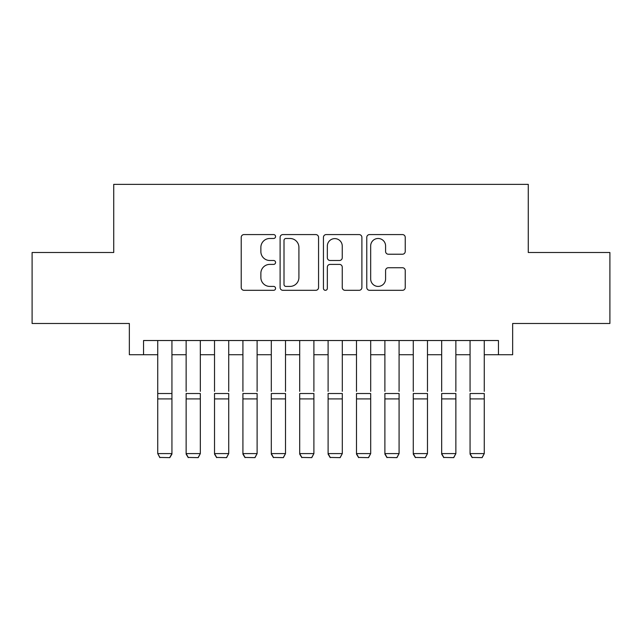 <?xml version="1.0" encoding="UTF-8"?>
<svg xmlns="http://www.w3.org/2000/svg" width="642" height="642" viewBox="0 0 642 642"><rect width="100%" height="100%" fill="white"/><g stroke="black" fill="none" stroke-linecap="round" stroke-linejoin="round"><path stroke-width="0.96" d="M275.57 236.529A1.95 1.95 0 0 0 273.62 234.579L244.008 234.579A2.785 2.785 0 0 0 241.223 237.363L241.223 287.528A2.785 2.785 0 0 0 244.008 290.312L273.62 290.312A1.95 1.95 0 0 0 275.57 288.362A1.95 1.95 0 0 0 273.62 286.412L269.792 286.412A8.916 8.916 0 0 1 260.869 277.496L260.869 273.315A8.916 8.916 0 0 1 269.792 264.4L273.62 264.4A1.95 1.95 0 0 0 275.57 262.442A1.95 1.95 0 0 0 273.62 260.492L269.792 260.492A8.916 8.916 0 0 1 260.869 251.576L260.869 247.395A8.916 8.916 0 0 1 269.792 238.479L273.62 238.479A1.95 1.95 0 0 0 275.57 236.529M402.446 254.224A2.785 2.785 0 0 0 405.238 251.439L405.238 237.363A2.785 2.785 0 0 0 402.446 234.579L369.559 234.579A2.785 2.785 0 0 0 366.775 237.363L366.775 287.528A2.785 2.785 0 0 0 369.559 290.312L402.446 290.312A2.785 2.785 0 0 0 405.238 287.528L405.238 270.531A2.785 2.785 0 0 0 402.446 267.738L388.378 267.738A2.785 2.785 0 0 0 385.585 270.531L385.585 278.957A7.455 7.455 0 0 1 378.13 286.412A7.455 7.455 0 0 1 370.675 278.957L370.675 245.934A7.455 7.455 0 0 1 378.13 238.479A7.455 7.455 0 0 1 385.585 245.934L385.585 251.439A2.785 2.785 0 0 0 388.378 254.224L402.446 254.224M143.543 354.721L143.543 340.525L498.457 340.525L498.457 354.721L512.653 354.721L512.653 323.488L609.9 323.488L609.9 252.507L528.27 252.507L528.27 184.366L113.73 184.366L113.73 252.507L32.1 252.507L32.1 323.488L129.347 323.488L129.347 354.721L157.739 354.721M318.56 237.363A2.785 2.785 0 0 0 315.776 234.579L282.889 234.579A2.785 2.785 0 0 0 280.105 237.363L280.105 287.528A2.785 2.785 0 0 0 282.889 290.312L315.776 290.312A2.785 2.785 0 0 0 318.56 287.528L318.56 237.363M326.224 234.579L359.111 234.579A2.785 2.785 0 0 1 361.895 237.363L361.895 287.528A2.785 2.785 0 0 1 359.111 290.312L345.035 290.312A2.785 2.785 0 0 1 342.25 287.528L342.25 267.184A2.785 2.785 0 0 0 339.466 264.4L330.124 264.4A2.785 2.785 0 0 0 327.34 267.184L327.34 288.362A1.95 1.95 0 0 1 325.39 290.312A1.95 1.95 0 0 1 323.44 288.362L323.44 237.363A2.785 2.785 0 0 1 326.224 234.579M171.936 354.721L186.132 354.721M200.328 354.721L214.524 354.721M228.721 354.721L242.917 354.721M257.113 354.721L271.309 354.721M285.505 354.721L299.702 354.721M313.898 354.721L328.102 354.721M342.298 354.721L356.495 354.721M370.691 354.721L384.887 354.721M399.083 354.721L413.279 354.721M427.476 354.721L441.672 354.721M455.868 354.721L470.064 354.721M484.261 354.721L498.457 354.721M285.955 238.479A1.95 1.95 0 0 0 284.005 240.429L284.005 284.462A1.95 1.95 0 0 0 285.955 286.412L289.991 286.412A8.916 8.916 0 0 0 298.915 277.496L298.915 247.395A8.916 8.916 0 0 0 289.991 238.479L285.955 238.479M342.25 246.071A7.455 7.455 0 0 0 334.795 238.615A7.455 7.455 0 0 0 327.34 246.071L327.34 257.707A2.785 2.785 0 0 0 330.124 260.492L339.466 260.492A2.785 2.785 0 0 0 342.25 257.707L342.25 246.071M171.936 340.525L171.936 454.111L169.809 457.634L159.866 457.433L169.809 457.634M159.866 457.634L157.739 453.597L171.936 453.597L169.809 457.433M157.739 340.525L157.739 453.597L159.866 457.433M186.132 340.525L186.132 391.347M200.328 340.525L200.328 391.347M186.132 454.111L188.258 457.634L186.132 453.597L200.328 453.597L198.201 457.634L188.258 457.433L198.201 457.634M214.524 340.525L214.524 391.347M228.721 340.525L228.721 391.347M214.524 454.111L216.659 457.634L214.524 453.597L228.721 453.597L226.594 457.634L216.659 457.433L226.594 457.634M242.917 340.525L242.917 391.347M257.113 340.525L257.113 391.347M242.917 454.111L245.051 457.634L242.917 453.597L257.113 453.597L254.986 457.634L245.051 457.433L254.986 457.634M271.309 340.525L271.309 391.347M285.505 340.525L285.505 391.347M271.309 454.111L273.444 457.634L271.309 453.597L285.505 453.597L283.379 457.634L273.444 457.433L283.379 457.634M200.328 398.907L186.132 398.907L186.132 393.522L200.328 393.522L200.328 453.597L198.201 457.433M186.132 398.907L186.132 453.597L188.258 457.433M228.721 398.907L214.524 398.907L214.524 393.522L228.721 393.522L228.721 453.597L226.594 457.433M214.524 398.907L214.524 453.597L216.659 457.433M257.113 398.907L242.917 398.907L242.917 393.522L257.113 393.522L257.113 453.597L254.986 457.433M242.917 398.907L242.917 453.597L245.051 457.433M285.505 398.907L271.309 398.907L271.309 393.522L285.505 393.522L285.505 453.597L283.379 457.433M271.309 398.907L271.309 453.597L273.444 457.433M299.702 340.525L299.702 391.347M313.898 340.525L313.898 391.347M299.702 454.111L301.836 457.634L299.702 453.597L313.898 453.597L311.771 457.634L301.836 457.433L311.771 457.634M313.898 398.907L299.702 398.907L299.702 393.522L313.898 393.522L313.898 453.597L311.771 457.433M299.702 398.907L299.702 453.597L301.836 457.433M328.102 340.525L328.102 391.347M342.298 340.525L342.298 391.347M328.102 454.111L330.229 457.634L328.102 453.597L342.298 453.597L340.164 457.634L330.229 457.433L340.164 457.634M342.298 398.907L328.102 398.907L328.102 393.522L342.298 393.522L342.298 453.597L340.164 457.433M328.102 398.907L328.102 453.597L330.229 457.433M356.495 340.525L356.495 391.347M370.691 340.525L370.691 391.347M356.495 454.111L358.621 457.634L356.495 453.597L370.691 453.597L368.556 457.634L358.621 457.433L368.556 457.634M370.691 398.907L356.495 398.907L356.495 393.522L370.691 393.522L370.691 453.597L368.556 457.433M356.495 398.907L356.495 453.597L358.621 457.433M384.887 340.525L384.887 391.347M399.083 340.525L399.083 391.347M384.887 454.111L387.014 457.634L384.887 453.597L399.083 453.597L396.949 457.634L387.014 457.433L396.949 457.634M399.083 398.907L384.887 398.907L384.887 393.522L399.083 393.522L399.083 453.597L396.949 457.433M384.887 398.907L384.887 453.597L387.014 457.433M413.279 340.525L413.279 391.347M427.476 340.525L427.476 391.347M413.279 454.111L415.406 457.634L413.279 453.597L427.476 453.597L425.341 457.634L415.406 457.433L425.341 457.634M427.476 398.907L413.279 398.907L413.279 393.522L427.476 393.522L427.476 453.597L425.341 457.433M413.279 398.907L413.279 453.597L415.406 457.433M441.672 340.525L441.672 391.347M455.868 340.525L455.868 391.347M441.672 454.111L443.799 457.634L441.672 453.597L455.868 453.597L453.742 457.634L443.799 457.433L453.742 457.634M455.868 398.907L441.672 398.907L441.672 393.522L455.868 393.522L455.868 453.597L453.742 457.433M441.672 398.907L441.672 453.597L443.799 457.433M470.064 340.525L470.064 391.347M484.261 340.525L484.261 391.347M470.064 454.111L472.191 457.634L470.064 453.597L484.261 453.597L482.134 457.634L472.191 457.433L482.134 457.634M484.261 398.907L470.064 398.907L470.064 393.522L484.261 393.522L484.261 453.597L482.134 457.433M470.064 398.907L470.064 453.597L472.191 457.433M171.936 393.522L157.739 393.522M171.936 398.907L157.739 398.907"/></g></svg>
